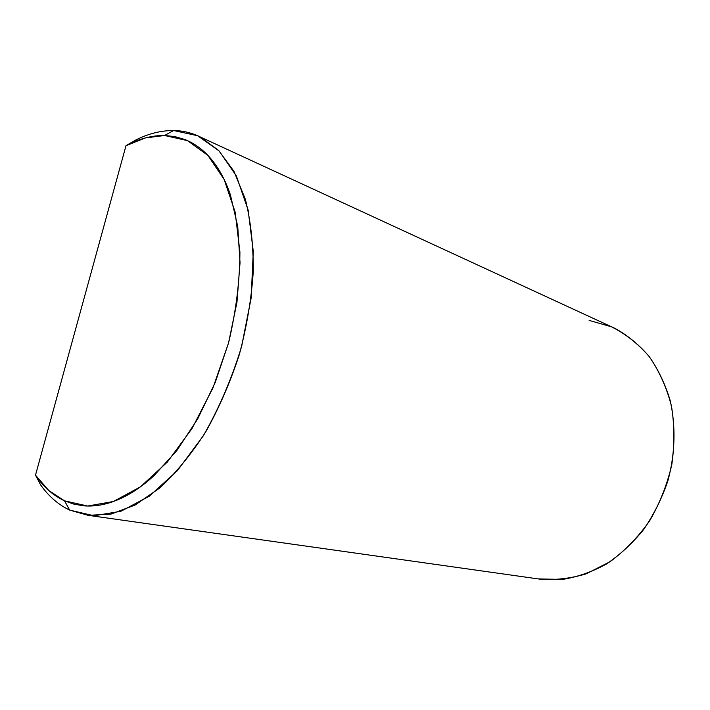 <?xml version="1.0" encoding="UTF-8"?>
<svg xmlns="http://www.w3.org/2000/svg" width="710" height="710" viewBox="0 0 710 710"><rect width="100%" height="100%" fill="white"/><g stroke="black" fill="none" stroke-linecap="round" stroke-linejoin="round"><path stroke-width="1.06" d="M173.568 130.534L164.56 135.495L187.511 140.633L207.826 155.321L224.138 179.435L235.179 212.184L239.918 251.988C239.767 281.337 235.977 311.637 228.567 342.886L212.956 387.917L192.019 428.529L167.285 462.121L140.5 486.794L113.422 501.5L87.658 506.026L64.512 500.825L69.695 510.108L93.906 515.762L120.895 511.298L149.286 496.201L177.393 470.659L203.362 435.727C219.053 408.374 231.815 378.599 241.64 346.391L251.154 297.969L253.284 251.491L248.127 209.991L236.359 175.92L219.088 150.902L197.673 135.743L173.568 130.534C160.842 130.454 147.991 133.737 135.024 140.376L125.998 145.692C138.991 138.761 151.842 135.353 164.56 135.495L173.568 130.534C182.896 130.658 191.806 132.805 200.282 136.968L218.689 150.484L234.007 171.412L245.358 199.262C250.754 220.961 253.39 245.048 253.266 271.522C251.446 298.866 246.796 326.564 239.305 354.627C230.288 382.228 219.097 407.975 205.731 431.858C191.407 454.08 176.089 472.789 159.75 487.983L135.086 505.05L110.867 514.138L88.102 515.327L69.695 510.108C58.309 504.712 48.573 496.246 40.497 484.717C48.573 496.246 58.309 504.712 69.695 510.108L64.512 500.825L74.248 504.251L84.596 505.893C91.714 506.39 99.116 505.618 106.802 503.576C114.496 501.526 122.324 498.172 130.285 493.503C138.255 488.826 146.162 482.88 154.035 475.656L176.896 450.486L197.673 418.944L215.228 382.468L228.567 342.886L236.962 302.283L240.033 262.789L237.735 226.392L230.395 194.815C227.138 185.221 223.197 176.719 218.573 169.326C213.95 161.933 208.775 155.747 203.069 150.751C197.353 145.763 191.247 142.009 184.76 139.471L174.837 136.586L164.56 135.495L145.381 137.926L125.998 145.692L35.5 475.159L48.697 490.433L64.512 500.825C53.108 495.509 43.434 486.953 35.5 475.159L40.497 484.717L35.5 475.159L125.998 145.692L135.024 140.376C147.991 133.737 160.842 130.454 173.568 130.534M589.131 320.405L611.425 326.769C625.608 333.869 638.254 343.862 649.357 356.748C659.253 371.117 666.61 387.5 671.429 405.898C674.562 425.077 674.678 444.744 671.758 464.899C667.089 484.841 659.697 503.523 649.561 520.954C638.095 537.195 624.889 550.791 609.952 561.752L586.416 573.742C570.112 578.73 554.057 580.452 538.242 578.907L562.444 579.431C577.292 577.053 591.847 571.967 606.118 564.193C619.928 554.909 632.441 543.345 643.668 529.491C653.875 514.546 661.968 498.269 667.941 480.661C675.201 453.752 675.911 425.947 670.178 400.511C665.234 384.128 658.232 369.457 649.171 356.5C639.115 344.776 627.746 335.422 615.073 328.437L611.825 326.937M540.709 579.262L88.102 515.327M615.073 328.437L200.282 136.968"/></g></svg>
